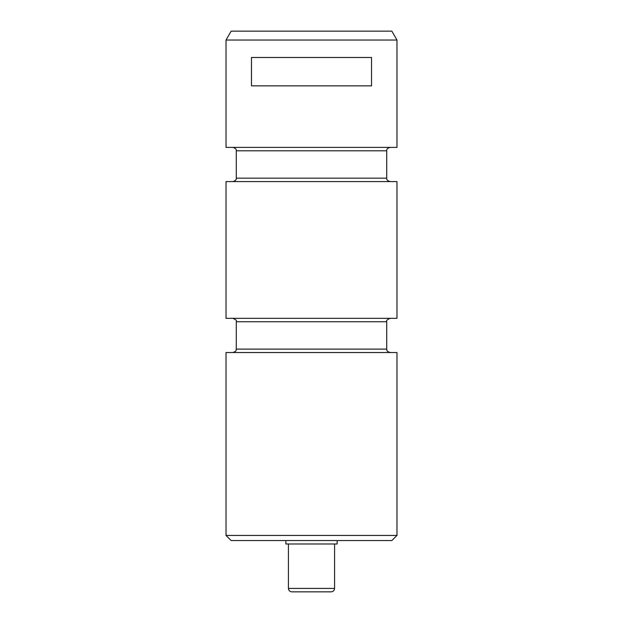 <?xml version="1.0" encoding="UTF-8"?>
<svg xmlns="http://www.w3.org/2000/svg" width="623" height="623" viewBox="0 0 623 623"><rect width="100%" height="100%" fill="white"/><g stroke="black" fill="none" stroke-linecap="round" stroke-linejoin="round"><path stroke-width="0.93" d="M396.976 40.036L391.844 31.15L231.156 31.15L226.024 40.036L226.024 147.394L396.976 147.394L396.976 40.036L226.024 40.036M396.976 181.581L226.024 181.581L226.024 318.337L396.976 318.337L396.976 181.581M396.976 352.525L226.024 352.525L226.024 535.437L396.976 535.437L396.976 352.525M251.482 85.849L371.518 85.849L371.518 57.472L251.482 57.472L251.482 85.849M226.024 535.437L231.156 540.569L391.844 540.569L396.976 535.437M288.426 543.988L288.426 588.431C288.628 590.511 289.765 591.648 291.844 591.85L331.156 591.85C333.235 591.648 334.372 590.511 334.574 588.431L288.426 588.431M334.574 543.988L334.574 588.431M337.144 540.569L337.144 543.988L285.856 543.988L285.856 540.569M236.281 349.106L236.281 321.756L386.719 321.756L386.719 349.106L236.281 349.106C235.595 350.134 237.612 350.842 232.862 352.525M236.281 178.162L236.281 150.813L386.719 150.813L386.719 178.162L236.281 178.162C236.553 179.736 235.408 180.872 232.862 181.581M386.719 349.106C387.405 350.134 385.388 350.842 390.138 352.525M386.719 178.162C386.447 179.736 387.592 180.872 390.138 181.581M236.281 150.813C236.553 149.24 235.408 148.103 232.862 147.394M386.719 150.813C386.447 149.24 387.592 148.103 390.138 147.394M236.281 321.756C236.966 320.689 235.829 319.544 232.862 318.337M386.719 321.756C386.034 320.689 387.171 319.544 390.138 318.337"/></g></svg>
